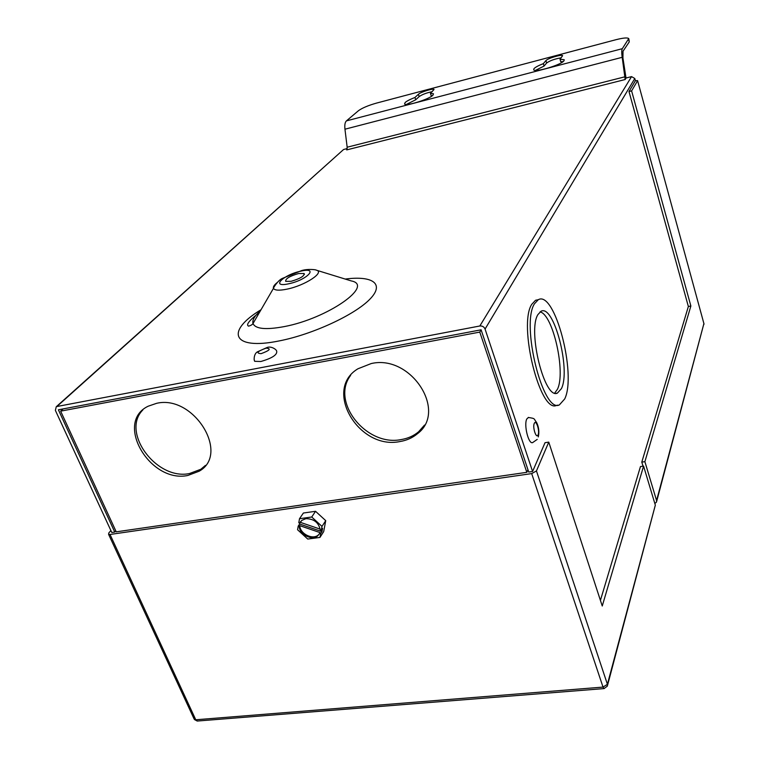 <?xml version="1.0" encoding="UTF-8"?>
<svg xmlns="http://www.w3.org/2000/svg" width="759" height="759" viewBox="0 0 759 759"><rect width="100%" height="100%" fill="white"/><g stroke="black" fill="none" stroke-linecap="round" stroke-linejoin="round"><path stroke-width="1.14" d="M300.735 521.461L299.777 523.122L298.79 522.78L299.501 518.72L303.391 513.027L315.545 511.3L325.734 520.646L323.685 531.623L319.937 537.429L320.621 533.767L319.615 533.425L317.898 535.683C312.376 541.072 299.359 534.611 299.264 526.452L299.796 525.664C299.89 533.824 312.888 540.275 318.419 534.886L319.406 533.833M325.734 520.646L321.987 526.404L321.228 530.465L320.289 530.143C318.818 522.628 314.027 518.805 305.915 518.653L301.778 520.399L299.777 523.122M254.142 359.69L254.692 361.312L260.849 361.502C272.272 358.182 277.547 354.681 276.665 351.009C275.953 348.912 270.375 345.762 266.722 347.669L257.557 351.778C254.151 353.409 253.553 359.529 254.692 361.312M528.52 417.412L526.803 418.959C523.653 424.661 528.473 444.366 532.581 442.639L537.22 439.395M291.114 281.314C300.156 278.667 304.482 276.058 304.093 273.487L298.61 273.525C289.596 276.162 285.289 278.781 285.697 281.361L291.114 281.314M187.843 475.466L199.171 471.206C230.3 453.986 193.811 394.452 156.629 403.314L148.204 406.198C114.021 422.346 149.978 483.606 187.843 475.466M142.853 409.936C120.605 432.213 156.667 480.589 189.494 473.54L200.803 469.28L205.471 465.381M399.946 441.548C406.701 440.438 412.526 437.829 417.422 433.74C447.782 411.312 410.942 354.149 371.208 363.561L357.992 368.751C322.822 389.585 358.741 450.277 399.946 441.548M350.62 375.392C330.383 401.805 366.379 446.823 401.169 439.575C407.915 438.465 413.721 435.865 418.607 431.776L424.528 425.068M561.423 388.627L557.391 393.105C544.677 399.993 527.391 331.057 537.894 314.624L540.987 311.294C553.747 303.685 571.015 369.851 561.423 388.627M540.029 311.892C553.026 314.359 566.024 372.574 557.419 389.291L554.725 393.048M534.459 303.799L538.254 299.729C554.696 289.815 576.878 374.415 564.705 398.949L559.345 404.926C542.998 413.646 520.769 324.472 534.459 303.799M538.226 299.729L535.569 300.251L531.746 304.331C517.97 325.004 540.199 414.101 556.651 405.363L558.045 405.135M414.974 97.456C410.173 99.315 406.909 100.994 405.164 102.493L404.556 104.002C405.885 106.478 429.205 99.258 432.943 95.198L433.474 93.784L430.419 93.385L434.044 89.486C433.323 88.129 420.562 92.067 418.399 94.296L414.974 97.456L415.742 99.761L406.388 104.429M543.34 63.642L545.92 60.625C547.514 58.377 561.992 54.079 562.609 55.682L560.019 59.249L564.222 59.733L563.984 60.786C561.318 64.885 534.801 72.76 533.681 69.809L533.975 68.661C535.342 67.228 538.463 65.549 543.34 63.642L544.061 66.061L546.622 63.025C549.971 60.616 554.829 58.879 561.195 57.817M535.493 70.359L544.061 66.061M600.416 600.407L640.463 466.567L643.575 466.121L602.248 606.005L548.766 442.127L536.452 470.931L607.409 684.295L655.33 505.133L607.542 685.339M635.406 80.71L628.993 91.545L631.611 90.89L690.87 306.01L644.884 461.671L656.573 500.513L703.906 323.581L637.579 80.596L635.406 80.71L634.799 78.5L485.067 329.064C484.052 326.787 482.307 325.763 479.83 325.99L631.554 76.612L634.799 78.5M631.611 90.89L637.56 80.758M319.937 537.429L307.756 539.061L297.575 529.754L298.221 526.091L299.264 526.452M531.689 473.597L110.017 534.469L195.765 719.779L603.025 687.094L531.689 473.597L536.452 470.931M342.812 150.197L56.878 406.53L479.83 325.99M343.95 149.4L347.195 148.584M626.014 78.016L631.554 76.612M628.813 38.861L629.277 41.887L623.016 51.223L622.93 58.026L626.033 78.13L625.169 79.524L346.702 149.903L347.167 147.218L344.956 129.201C344.51 125.045 344.994 122.275 346.417 120.89L358.466 110.7C362.214 107.987 368.21 105.454 376.455 103.11L615.881 39.724C623.215 37.865 627.494 37.485 628.737 38.576L622.314 48.69C621.593 49.971 621.555 52.855 622.2 57.314L625.169 79.524M56.878 406.53L56.27 406.729L55.369 410.372L111.782 532.486L114.751 532.059L115.785 530.883M116.231 531.841L526.822 472.326L479.783 332.091L60.644 411.15L116.231 531.841M548.766 442.127L545.028 442.696L532.59 471.491L485.067 329.064M628.993 91.545L688.356 306.484L641.791 462.108L643.025 466.197M560.019 59.249L560.73 61.688L563.112 61.602M432.402 95.662L431.178 95.71L430.419 93.385M432.25 91.668C426.643 92.797 422.289 94.439 419.158 96.592L415.742 99.761M643.575 466.121L655.33 505.133M110.899 530.588L108.822 532.913L108.594 534.336L110.017 534.469M114.751 532.059L58.386 409.803L481.111 329.814L528.738 472.051L532.59 471.491M527.96 469.726L526.822 472.326M654.837 503.492L656.469 502.154L656.573 500.513M641.791 462.108L644.884 461.671M688.356 306.484L690.87 306.01M481.13 329.861L479.783 332.091M63.12 408.902L60.644 411.15M321.987 526.404L311.731 517.002L299.501 518.72M311.731 517.002L315.545 511.3M298.221 526.091L299.634 523.995L321.987 531.651L322.603 528.349L321.228 530.465M299.796 523.065L299.634 523.995M321.987 531.651L320.621 533.767M319.615 533.425L320.127 532.628L299.796 525.664M300.308 522.334L320.213 529.146M266.077 348.144C257.358 351.351 255.698 353.191 261.087 353.666C269.843 350.421 271.513 348.58 266.077 348.144M538.065 434.869C539.991 431.036 536.063 419.044 534.289 423.37C532.325 427.184 536.319 439.309 538.065 434.869M260.375 310.858C254.55 315.943 252.092 320.165 253.013 323.524L273.458 288.335C273.268 287.851 278.012 280.308 282.282 278.449L301.721 270.536C308.467 268.515 317.015 269.9 316.057 270.081C325.62 271.95 305.137 285.564 286.883 289.17C279.122 290.725 274.654 290.441 273.458 288.335C272.946 286.864 274.208 284.929 277.253 282.528M300.887 271.153C283.23 274.72 270.109 287.955 288.752 283.771C307.101 280.014 319.416 266.807 300.887 271.153M259.474 312.414C245.1 323.6 247.273 325.412 248.525 326.142C250.793 325.554 252.282 324.681 253.013 323.524C255.441 328.979 265.802 330.013 284.103 326.626C327.812 318.476 374.775 285.242 351.227 280.915L350.971 280.83M345.222 279.065C372.859 275.403 385.136 283.904 369.576 299.501C354.377 315.032 312.433 334.453 279.265 340.905C231.893 350.677 225.176 331.237 261.03 309.729M346.417 120.89L622.314 48.69M607.409 684.295L603.025 687.094L604.041 688.584L607.323 686.164L607.409 684.295M604.192 688.574L197.217 721.05L194.332 719.466L197.482 721.031M194.01 718.754L108.594 534.336M637.598 80.663L703.906 323.581L656.668 501.414M347.167 147.218L625.207 76.725M344.956 129.201L622.2 57.314M629.277 41.887L628.604 39.411M545.92 60.625L546.622 63.025M418.399 94.296L419.158 96.592M528.217 417.469C535.949 418.579 533.463 418.626 536.622 422.526C538.833 427.156 539.393 431.966 538.292 436.947M304.425 274.36L304.093 273.487M316.437 270.195L351.227 280.915M200.803 469.28L199.171 471.206M418.607 431.776L417.422 433.74M556.262 393.285L557.391 393.105M538.254 299.729L535.569 300.251M703.963 324.34L703.916 323.419M343.523 149.561L56.27 406.729M318.419 534.886L317.898 535.683"/></g></svg>
